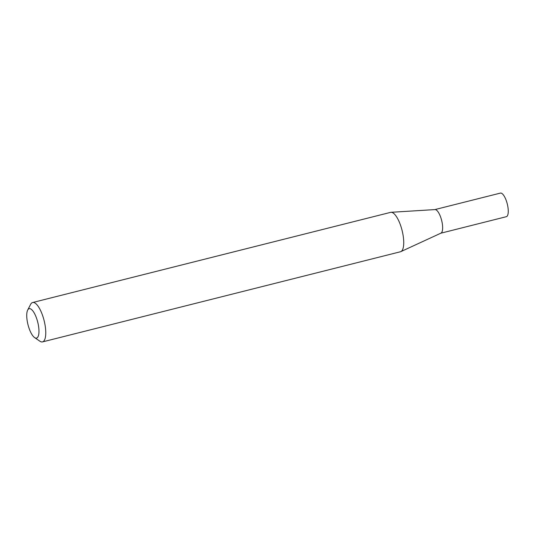<?xml version="1.0" encoding="UTF-8"?>
<svg xmlns="http://www.w3.org/2000/svg" width="535" height="535" viewBox="0 0 535 535"><rect width="100%" height="100%" fill="white"/><g stroke="black" fill="none" stroke-linecap="round" stroke-linejoin="round"><path stroke-width="0.8" d="M27.673 310.079L30.629 304.361A20.303 6.748 75.9 0 1 32.608 302.522L390.577 212.368A20.303 6.748 75.9 0 1 390.991 212.301L435.008 209.586A12.171 4.046 75.9 0 1 441.415 219.537A12.171 4.046 75.9 0 1 440.94 233.146L400.889 251.604A20.303 6.748 75.9 0 1 400.494 251.744L42.526 341.898A20.303 6.748 75.9 0 1 39.911 341.216L34.594 337.578A15.147 5.029 -104.1 0 0 37.437 321.047A15.147 5.029 -104.1 0 0 27.673 310.079A15.147 5.029 -104.1 0 0 28.275 325.748A15.147 5.029 -104.1 0 0 34.594 337.578M434.881 209.593L500.379 193.102A12.171 4.046 75.9 0 1 507.033 203.012A12.171 4.046 75.9 0 1 506.324 216.702L440.827 233.2M390.991 212.301A20.303 6.748 75.9 0 1 401.678 228.9A20.303 6.748 75.9 0 1 400.889 251.604M32.608 302.522A20.303 6.748 75.9 0 1 43.709 319.054A20.303 6.748 75.9 0 1 42.526 341.898"/></g></svg>

